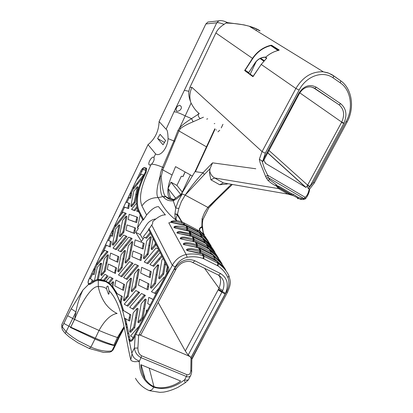 <?xml version="1.0" encoding="UTF-8"?>
<svg xmlns="http://www.w3.org/2000/svg" width="413" height="413" viewBox="0 0 413 413"><rect width="100%" height="100%" fill="white"/><g stroke="black" fill="none" stroke-linecap="round" stroke-linejoin="round"><path stroke-width="0.62" d="M267.593 152.8L305.666 187.29L265.698 163.471L263.84 160.198L299.182 93.89C302.104 88.903 306.012 86.575 310.906 86.906L314.758 88.361L339.073 104.788C344.039 109.177 344.917 114.948 341.706 122.103L307.127 186.072L308.227 188.452L309.786 186.697L343.962 123.115C347.359 115 346.285 108.547 340.735 103.751L316.404 87.277C309.75 83.824 303.901 85.79 298.862 93.183L263.731 158.685L262.921 161.437L259.328 159.289L262.074 151.586L191.921 87.36C189.789 92.022 189.33 96.792 190.548 101.67L191.085 103.142L179.686 127.823C182.185 125.056 186.134 121.995 191.544 118.645L193.15 121.778L203.464 117.194M261.238 64.438L266.777 58.042L265.621 57.273L265.482 57.541L266.514 58.248L265.523 57.583M253.123 76.513L244.976 70.473L252.746 58.543C257.387 51.78 263.411 47.464 270.82 45.59L270.706 45.306C263.236 47.196 257.165 51.548 252.482 58.367L244.687 70.577L252.854 76.632L261.238 64.443L295.894 88.501L262.074 151.586L265.285 153.192L299.146 90.029L295.894 88.501C302.92 76.823 312.068 71.268 323.333 71.826L328.691 73.173L333.534 75.801L331.985 74.696L327.829 72.796L323.348 71.826L249.173 26.2C253.788 27.506 257.438 29.075 260.123 30.913M277.975 50.494L270.82 45.59L271.527 45.704L271.646 45.275L270.706 45.306M278.625 50.345L279.214 50.035L271.646 45.275M265.621 57.273C269.55 53.793 273.907 51.48 278.682 50.329L278.682 50.329C273.85 51.48 269.467 53.814 265.518 57.33M209.319 21.884L207.909 22.039L205.865 23.959L216.753 22.792C217.713 22.385 220.165 22.906 224.099 24.367L225.906 23.061C234.439 23.252 242.178 24.295 249.122 26.189L249.173 26.2M224.099 24.367C220.599 26.53 217.987 29.147 216.267 32.219L215.896 32.973L252.746 58.543M264.16 60.623L260.655 58.228M147.384 310.364L146.558 309.993L146.026 312.966L139.212 326.027L130.57 335.945L133.198 337.555L132.986 337.963L133.714 338.386C132.16 341.014 130.766 341.892 129.532 341.03L128.83 339.791L124.581 318.098L128.711 320.555L129.863 314.391L122.568 310.034L119.951 301.671L120.235 301.831L121.376 296.018L116.244 293.168L111.908 286.4L112.832 281.718L110.405 284.614L108.376 282.766L112.129 278.181L109.739 276.849L106.074 281.274L103.513 280.19L107.323 275.585L104.892 274.33L100.591 279.555L97.194 279.575L100.767 263.122L97.292 267.381L94.469 280.541L91.583 282.198L92.109 279.787L89.487 278.321L92.109 279.787M105.475 281.578L98.294 280.179L95.057 281.196L90.447 284.092L88.924 284.459M70.664 327.555L70.85 327.204L95.346 338.19L90.896 347.132L78.165 340.71L72.399 336.967L67.995 333.498L66.085 331.732L68.863 326.218L63.896 323.436L67.603 315.702L74.572 319.419C80.752 303.534 91.65 285.579 98.258 286.586C101.856 286.472 104.608 287.2 106.523 288.775C106.595 286.601 107.106 285.77 108.046 286.286L109.001 290.7C122.537 303.56 124.891 335.237 130.756 359.868C131.22 360.812 132.583 361.427 134.844 361.705L139.274 361.499L141.009 357.637L186.433 376.517C188.313 377.234 189.706 376.935 190.61 375.613L188.56 379.521M132.046 353.895L130.756 359.868M157.007 291.924L155.51 293.658L154.529 293.204L159.108 287.902L153.073 299.471L148.809 297.375L147.689 303.591L150.213 304.949L147.353 310.431L146.558 309.993M165.603 263.355L163.682 274.155L159.676 278.775L158.7 278.316L162.707 273.69L164.823 261.796L167.291 266.726L166.424 271.857L167.224 272.25L164.451 277.665L163.816 277.381L151.457 291.723L154.529 293.204M135.841 290.545L139.661 292.409L127.911 306.167L126.951 305.739L138.701 291.965L135.841 290.545L124.225 304.18L126.951 305.739M139.661 292.409L138.701 291.965M159.676 278.775L158.7 278.316L161.911 259.963L163.161 258.471L164.823 261.796M151.297 237.165L148.19 254.294L144.354 258.806L143.414 258.352L147.255 253.84L150.384 236.706L146.672 241.073L143.414 258.352L144.354 258.806M148.19 254.294L147.255 253.84M151.303 237.165L150.384 236.706L151.303 237.165M131.768 262.673L133.048 263.37L121.856 276.777L120.926 276.349L132.114 262.905L129.527 261.63L118.469 274.944L120.926 276.349M133.048 263.37L132.124 262.926M132.893 241.987L129.646 258.683L125.986 263.055L125.072 262.622L128.727 258.244L131.99 241.543L128.345 245.885L125.072 262.622L125.986 263.055M132.898 241.987L131.99 241.543L132.898 241.987M107.323 275.585L104.892 274.33M108.227 276.003L104.479 280.535M138.19 187.146L137.328 186.691L138.19 187.146L135.134 202.478L131.68 206.686L130.828 206.237L134.261 202.024L137.328 186.691L133.802 191.204L130.802 206.226L131.68 206.686M135.134 202.478L134.261 202.024M110.178 264.831L116.636 267.965L115.33 273.391M110.885 271.202L114.597 273.05L115.728 267.541L108.366 264.036L107.256 269.364L110.885 271.202M116.636 267.965L115.728 267.541M126.084 236.097L126.972 236.592L116.275 249.695L115.382 249.266L126.068 236.066L123.637 235.08L113.048 248.079L115.382 249.266M126.972 236.592L126.079 236.153M116.275 249.695L114.127 248.709M138.861 212.029L136.749 211.141M137.199 207.884L134.896 210.728L134.019 210.274L136.935 206.67L137.751 209.659L136.615 211.069L138.768 211.838L140.219 214.755L137.462 227.981L142.722 219.773L143.244 220.119L142.774 219.876M125.774 213.289L122.986 212.179L118.443 217.827L123.694 206.861L127.762 208.162L128.794 203.072L125.95 202.153L128.242 197.362L129.852 197.775L130.859 192.897L130.441 192.773L132.754 187.941L133.172 188.044L143.693 174.875L141.122 174.276L136.538 180.037L140.9 170.92L142 169.185L145.98 170.042L146.099 169.454L145.422 171.958L142.609 177.838C138.417 187.285 136.404 195.721 136.564 203.144L131.541 209.365L134.019 210.274M126.192 213.588L115.898 226.355L115.026 225.921L125.325 213.149M115.898 226.355L115.026 225.921M94.959 269.137L94.076 268.729L94.959 269.137L97.231 264.397M95.331 269.338L94.185 274.65L93.297 274.242L94.448 268.93M91.583 282.198L89.941 283.401C88.015 284.247 87.67 282.967 88.893 279.56L91.81 273.463L93.297 274.242M107.772 252.059L97.592 264.568L96.709 264.155L106.89 251.641L107.772 252.059L108.015 251.77L104.747 250.319L100.225 255.89L105.506 244.857L109.409 246.551L110.503 241.311L107.778 240.113L110.095 235.265L111.644 235.885L112.723 230.784L112.321 230.619L118.443 217.827M106.89 251.641L107.132 251.347M91.81 273.463L96.353 263.974L96.709 264.155M127.762 208.162L128.629 208.606L129.15 206.061L129.661 203.521L128.794 203.072M128.629 208.606L123.694 206.861L125.95 202.153M134.896 210.728L131.819 209.52M126.982 216.541L126.104 216.097L126.982 216.541L123.823 232.333L120.266 236.721L119.378 236.288L122.935 231.899L126.104 216.097L122.63 220.382L119.378 236.288M134.721 227.677L135.619 228.126L134.55 233.531L125.96 230.217L133.647 233.087L134.721 227.677L127.039 224.93L125.96 230.217M143.961 175.019L143.693 174.875M142.702 177.647L134.029 188.498L133.172 188.044M134.029 188.498L132.754 187.941L136.538 180.037M113.756 282.136L112.832 281.718L113.756 282.136L112.832 286.818L111.908 286.4L110.405 284.614M143.275 242.989L144.199 243.443L143.146 249.029L134.122 245.25L142.217 248.58L143.275 242.989L135.17 239.85L134.122 245.25M137.157 265.146L138.494 265.812L127.08 279.42L126.146 278.987L137.56 265.368L134.87 264.083L123.606 277.577L126.146 278.987M138.494 265.812L137.56 265.373L138.494 265.812M156.114 244.398L156 244.935L155.066 244.47L155.371 242.916L158.365 248.889L156.011 248.006L144.22 262.002L147.069 263.241L158.675 249.509L160.151 252.462L149.919 264.563L152.8 265.879L161.653 255.456L163.161 258.471M156 244.935L152.092 249.633L151.153 249.168L155.066 244.47M150.637 233.459L146.646 238.265L145.727 237.811L150.146 232.478L153.115 238.404L151.153 249.168L152.092 249.633M157.818 264.733L158.778 265.192L155.494 283.648L151.488 288.248L150.513 287.794L154.524 283.189L157.818 264.733L153.76 269.632L150.513 287.794L151.488 288.248M155.494 283.648L154.524 283.189M141.499 293.498L145.412 295.409L144.999 295.889L144.029 295.445L144.442 294.965L141.499 293.498L129.677 307.298L132.485 308.888L144.029 295.445M145.412 295.409L144.442 294.965M144.999 295.889L133.456 309.322L132.485 308.888M112.775 288.109L114.246 290.287C118.598 297.406 121.98 306.627 124.385 317.943L122.568 310.034L130.833 314.82L129.687 320.984L128.711 320.555M130.833 314.82L129.863 314.391M142.893 318.253L141.902 317.814L145.211 299.007L146.187 299.451L142.893 318.253L138.866 322.77L137.906 322.336M146.187 299.451L145.211 299.007L141.205 303.844L137.87 322.316L141.902 317.814M149.052 283.927L139.496 279.193L149.052 283.927L147.983 289.823L146.858 289.322M147.983 289.823L147.013 289.374L148.091 283.478M139.496 279.193L138.396 285.12L147.013 289.374M162.154 256.458L153.755 266.339L152.8 265.879M153.755 266.339L150.869 265.022M138.365 269.059L139.305 269.503L135.954 287.216L132.175 291.635L131.226 291.201L135.005 286.777L138.365 269.054L134.499 273.752L131.226 291.201M141.143 254.393L142.072 254.842L140.978 260.572L131.917 256.607L140.048 260.123L141.143 254.393L133.027 250.99L131.917 256.607M140.978 260.572L140.048 260.123M125.557 250.841L124.649 250.402L125.557 250.841L122.103 267.763L118.686 271.857L117.772 271.429L121.185 267.335L124.649 250.402L121.045 254.749L117.772 271.429M118.686 271.857L117.767 271.429M110.632 284.335L109.295 283.184L113.059 278.63L109.739 276.849M109.295 283.184L106.074 281.274M116.734 241.027L115.852 240.593L119.068 224.868L119.94 225.302L116.734 241.027L113.26 245.245L112.377 244.821M119.94 225.302L119.068 224.868L115.635 229.05L112.372 244.821L115.852 240.593M131.195 238.12L132.067 238.683L121.226 251.894L120.322 251.46L131.179 238.1L128.639 237.181L117.891 250.304L120.322 251.46M132.067 238.683L131.164 238.239M121.226 251.894L119.011 250.877M117.772 262.255L116.869 261.827L117.999 256.339L118.898 256.767L117.772 262.255L114.05 260.577M117.999 256.339L110.648 253.092L109.522 258.435L116.869 261.827M146.646 238.265L144.168 237.325L141.442 241.46L135.774 232.38L138.36 228.43L137.462 227.981M111.644 235.885L112.517 236.313L113.596 231.208L112.723 230.784M112.517 236.313L110.095 235.265L112.321 230.619M93.002 280.19L92.724 281.47M109.409 246.551L110.292 246.974L111.386 241.739L110.503 241.311M110.292 246.974L105.506 244.857L107.778 240.113M126.879 202.453L129.104 197.806L130.709 198.225L131.716 193.346L130.859 192.897M129.104 197.806L128.242 197.362L130.441 192.773M108.531 255.136L107.643 254.718L104.236 258.905L100.824 275.043L104.293 270.913L107.643 254.718L108.531 255.136L105.191 271.326L101.727 275.476L100.855 275.058M136.806 216.98L137.694 217.429L136.688 222.592L128.128 219.494L135.794 222.137L136.806 216.98L129.166 214.295L128.128 219.494M136.688 222.592L135.794 222.137M100.633 263.731L101.521 264.144L101.655 263.535L100.767 263.122M101.521 264.144L98.248 279.425M145.995 170.326L142 169.185L144.044 167.936L145.453 168.251L146.099 169.454M124.633 284.578L115.95 280.091L124.633 284.578L123.492 290.385L122.837 290.091M123.492 290.385L122.547 289.957L123.699 284.149M115.95 280.091L114.783 285.879L122.547 289.957M144.168 237.325L145.727 237.811M130.126 341.375C131.329 341.52 132.537 340.524 133.735 338.397L167.539 273.613C168.829 270.954 169.149 268.811 168.489 267.185L149.207 228.807L148.422 229.029L148.773 229.731L143.254 236.871M131.633 278.558L130.694 278.119L131.633 278.558L128.247 296.348L125.113 300.024L124.158 299.601L127.292 295.915L130.694 278.119L126.946 282.554L123.446 300.411L124.158 299.601M128.247 296.348L127.292 295.915M125.113 300.024L124.401 300.84L123.446 300.411L124.401 300.84M159.175 250.505L148.014 263.695L144.22 262.002M150.177 277.655L149.217 277.2L150.301 271.165L151.256 271.62L150.177 277.655L144.003 274.774M150.301 271.165L141.711 267.33L140.657 273.039L149.217 277.2M138.159 308.733L137.183 308.294L138.159 308.733L134.736 327.628L130.699 332.295L129.708 331.866L133.75 327.194L137.183 308.294L133.249 312.842L129.708 331.866M149.934 297.861L153.099 299.42M119.951 301.671L116.244 293.168L122.32 296.441L121.185 302.254L120.235 301.831M122.32 296.441L121.376 296.018M117.178 293.591L112.832 286.818M106.095 281.248L105.676 281.067M146.326 168.081L146.589 168.313L146.099 172.252L143.29 178.122C137.276 192.055 135.851 202.886 139.026 210.625L143.492 219.551L143.192 220.01M143.244 220.119L146.594 215.008L141.891 205.813C137.101 193.836 146.109 176.098 151.013 164.596L149.599 165.081L149.114 164.772C147.472 162.898 152.454 155.293 153.873 157.523L155.587 153.889L148.019 144.653C155.076 138.856 158.768 131.153 159.093 121.551L166.093 129.212C167.27 129.558 167.931 132.692 168.076 138.618C167.595 148.288 160.084 157.25 155.587 153.889M89.146 348.427L77.799 342.764L69.043 336.796L65.249 333.379L66.085 331.732L62.182 326.817L61.754 324.654L148.019 144.653M71.222 308.759L75.966 311.954L68.863 326.218L70.752 327.153L74.474 319.373C75.135 318.062 74.304 319.796 75.966 311.954C77.112 304.727 79.415 297.437 82.879 290.086L71.222 308.759L67.603 315.702M82.884 290.076L88.656 284.304M140.219 214.755L142.722 219.773L143.492 219.551M108.665 240.505L110.968 235.689M131.334 193.145L133.606 188.39M139.222 176.666L142.852 169.645M102.847 252.658L106.378 245.276M90.375 278.723L92.672 273.917M113.203 231.017L115.49 226.247M123.528 310.457L120.916 302.135M121.102 214.523L124.556 207.3M125.929 324.329L126.905 324.747L125.588 318.697M130.24 340.606L126.91 324.757M143.017 239.075L140.167 234.569L135.774 232.38M140.167 234.569L146.734 224.584C148.85 221.528 151.731 219.67 155.365 219.004M167.291 266.726L167.637 267.412L168.468 267.17L149.186 228.797L152.583 223.769L152.764 221.564C158.05 216.789 162.257 214.574 165.391 214.925L158.515 206.629C155.195 206.634 151.22 209.427 146.594 215.008M132.986 337.963L132.196 339.192M132.201 339.192C131.04 340.575 130.08 340.942 129.321 340.281L128.892 339.357M299.146 90.029C306.394 75.925 322.816 70.282 333.224 77.949L340.389 82.915C351.004 89.936 353.605 108.165 346.208 121.381L347.003 122.202M346.208 121.381L313.472 182.267L314.345 182.944L309.667 189.056M309.636 189.077L308.227 188.452M198.89 248.048L213.036 255.203L217.197 258.445C219.793 260.866 221.44 262.751 222.137 264.093C220.779 261.506 218.854 258.879 216.371 256.21L211.606 252.095L197.502 244.837L190.579 243.066C188.029 242.601 182.205 242.529 183.558 244.573L194.255 246.783L199.531 248.327L200.883 250.65L197.011 249.483L191.317 248.641L187.641 248.946L186.371 249.643L187.172 250.619L202.318 253.949L217.176 261.455L218.554 263.571C222.999 266.535 226.469 270.629 228.967 275.858L227.878 277.541C229.602 282.218 229.117 287.009 226.422 291.914L227.444 292.306M191.885 358.525L227.439 292.321C231.827 282.497 230.134 281.103 229.055 276.168C227.171 271.599 223.67 267.402 218.554 263.577L217.997 265.982C222.318 268.899 225.612 272.75 227.878 277.541M218.554 263.571L217.78 263.107L217.465 265.662L217.997 265.982M216.918 261.279L217.78 263.107L203.248 255.843L203.186 258.528L217.465 265.662M189.03 250.949L189.345 251.011C192.06 251.367 200.248 253.04 202.003 253.758L203.248 255.843C198.095 253.949 192.396 253.484 186.149 254.444C180.078 255.952 175.473 259.57 172.324 265.311L175.272 266.968C177.972 261.821 181.937 258.579 187.156 257.242C192.788 256.297 198.132 256.726 203.186 258.528M207.966 240.743L204.827 236.102L200.124 231.378M203.568 234.636L199.851 231.172M200.186 231.414L200.083 231.146C199.159 229.22 199.83 227.95 202.091 227.336L203.583 234.646C204.595 235.317 204.59 234.925 203.568 233.459M191.911 358.479L190.909 357.777L225.493 293.338C228.988 284.588 227.372 278.011 220.64 273.618L195.019 260.835C187.074 257.918 180.264 260.5 174.585 268.579L138.67 335.32L175.272 266.968M267.918 180.336C270.783 182.974 273.54 184.812 276.183 185.855L275.884 184.281L269.612 179.732L267.918 180.336L266.488 178.106L268.264 177.631L267.681 175.241L265.642 176.521L266.488 178.106M265.642 176.521L260.133 162.722L259.328 159.289M309.218 188.834L309.182 189.025C308.459 192.974 307.133 195.736 305.207 197.311L267.681 175.241L264.408 168.473L261.827 160.569M305.666 187.29L305.997 187.425L307.127 186.072M263.84 160.198L262.921 161.437M303.307 199.489L305.021 198.999L305.207 197.311L303.044 199.505L300.84 199.443M277.097 185.731L276.276 185.86L279.503 186.614L277.097 185.731L275.884 184.281M292.564 195.39L293.576 194.384L291.717 193.759L291.098 194.502L300.519 199.407M278.956 186.464L278.403 187.084L291.098 194.502L289.219 193.749L288.037 194.12L292.497 195.395M276.276 185.86L279.777 188.235L278.605 188.617L288.037 194.12L223.402 182.918L214.631 177.972L278.605 188.617L276.178 185.85M269.612 179.732L268.264 177.631L303.808 198.483L301.521 198.426L300.525 199.407M298.176 198.777L297.443 198.508M275.043 185.416L275.967 185.809M166.093 129.212L174.038 111.794C176.32 111.897 179.996 113.239 185.065 115.81L191.544 118.645L198.25 114.267L198.777 113.162C196.258 111.293 193.697 107.953 191.085 103.142M309.786 186.697L307.566 185.571M264.015 159.521L263.551 159.031M190.548 101.67C189.066 97.793 188.498 94.324 188.839 91.278L189.928 87.308L215.896 32.973M181.926 221.833L177.497 214.202L174.931 213.919L177.162 214.698L181.601 221.729M177.497 214.533L177.162 214.698L175.928 219.112L176.924 220.759C175.613 220.511 174.947 218.234 174.931 213.919L175.737 207.987L178.819 208.457L181.353 201.596L185.184 195.122L182.272 193.924M202.638 227.651L201.854 226.804C199.448 227.795 198.787 229.251 199.866 231.177M201.854 226.804L202.649 227.769M177.497 214.202L178.819 208.457M181.957 221.843L181.632 221.75M208.673 208.033L207.801 207.352L204.466 212.788L202.081 218.632L202.943 219.463C202.251 223.077 202.133 225.674 202.582 227.248L202.638 227.599C203.057 232.431 203.377 232.235 203.661 234.197L200.083 231.146M202.943 230.428L203.583 234.646M202.081 218.632L201.854 226.68M231.29 184.404L207.801 207.352L215.684 200.573L208.694 208.013L202.907 219.571M181.643 221.735L176.924 220.759M182.185 193.904C179.108 197.166 176.124 199.443 173.223 200.733L175.737 207.987L178.354 200.79L182.278 193.924L181.488 193.909L195.034 171.622L202.974 172.758L204.44 174.431L210.011 168.685L212.556 162.846L202.974 172.758M210.011 168.685L209.505 173.295L210.914 179.82L219.664 184.735L227.351 184.017M215.684 200.573L232.271 184.575M207.801 207.352L185.184 195.122L204.44 174.431M227.888 187.807L228.89 187.951M202.979 172.794C196.402 179.929 190.47 187.373 185.184 195.122M197.29 231.569L197.435 231.125L199.851 232.56L205.06 237.33M181.674 221.76L181.823 223.185L197.435 231.125L197.471 229.989L181.988 221.858M181.968 223.237L182.087 221.962L181.761 221.853C177.76 220.568 174.152 220.434 170.936 221.451L171.343 222.375L171.901 222.576L185.943 225.751L200.129 233.108M211.27 246.184L207.419 240.696L204.373 237.656L200.883 234.94L199.567 232.751L186.526 225.973L187.796 228.152L186.81 227.749C182.918 226.365 179.03 225.88 175.138 226.293C173.052 227.119 173.677 227.826 177.017 228.415L189.696 231.414L190.961 233.588L179.81 231.538C177.776 231.585 176.836 232.08 176.986 233.03L192.272 236.649L206.696 244.052M185.68 245.043L183.873 244.486C183.759 242.865 190.92 244.233 194.265 245.198L196.686 245.9L196.655 244.481L195.339 242.214L209.567 249.416L215.622 254.485L218.591 258.254L214.564 252.286L208.405 246.556L193.356 238.797L184.926 237.119C181.849 236.856 180.274 237.387 180.197 238.724L194.957 242.018M182.412 239.277L180.672 238.729C181.353 237.811 183.604 237.78 187.43 238.637L194.058 240.48L207.388 247.31L212.71 251.569L215.648 254.511M192.272 236.649L193.356 238.797L193.382 240.19M203.764 242.483L204.037 241.708L204.786 242.183L205.044 240.97L212.452 248.306C215.028 252.297 216.087 253.85 213.542 250.309L206.928 244.228L208.271 246.463L208.007 247.686M189.077 231.141L203.377 238.518M205.044 240.97L190.961 233.588L190.821 234.899L204.037 241.708L204.161 240.402L202.551 238.033M179.221 233.634L177.549 233.108C177.533 232.38 178.824 232.204 181.431 232.571L190.15 234.61L190.821 234.899L190.476 236.024M179.299 233.65L180.254 233.83C180.553 233.779 189.753 235.57 191.978 236.479L191.699 236.391M188.71 230.944L190.13 233.237L190.15 234.61M200.491 236.964L200.759 236.226L201.498 236.695L201.761 235.508C209.727 241.951 210.083 244.708 211.115 245.962L203.604 238.688L204.915 240.877L204.652 242.08M176.098 228.115L174.487 227.604C174.105 227.124 174.637 226.902 176.072 226.938L186.991 229.153L200.759 236.226L200.883 234.94L187.796 228.152L187.316 230.521M176.175 228.131L188.514 230.882M185.943 225.751L186.97 227.8L186.991 229.153M208.41 241.45C206.774 238.853 204.084 236.128 200.346 233.273L201.627 235.405L201.368 236.597M199.794 231.135L197.471 229.989M200.006 231.28L199.727 232.473M187.156 257.242L186.149 254.444L168.803 222.85L171.627 222.308L174.147 222.932C176.263 223.165 184.265 224.961 185.659 225.581L185.401 225.498M207.816 240.526L204.786 236.081L200.14 231.44L199.851 232.56M70.752 327.612C70.442 327.839 70.442 327.685 70.752 327.153L74.572 319.419L99.027 330.452C105.96 333.42 112.093 335.774 117.437 337.524L118.97 337.767M111.608 350.807L111.071 350.993C105.563 351.757 98.841 350.472 90.896 347.132L89.156 348.438L103.668 352.47L109.708 352.155L110.658 351.824L111.608 350.807M65.14 333.276C63.086 330.952 62.038 329.316 61.996 328.376L62.182 326.817L63.896 323.436M113.198 349.677L112.016 350.668L114.7 345.309L115.403 345.294M61.754 324.654L61.852 327.648M97.933 279.431L98.294 280.179L98.258 286.586C99.481 292.75 101.784 298.325 105.165 303.312C108.459 307.861 112.45 311.252 117.137 313.482L115.495 313.751C109.672 315.589 104.184 321.159 99.027 330.452L95.346 338.19C102.3 341.128 108.464 343.43 113.843 345.103L113.621 345.449L113.89 345.113L114.7 345.309L121.561 331.448L117.659 337.178L113.89 345.113L117.437 337.524L124.055 326.678M205.865 23.959L159.093 121.551M174.038 111.794L216.753 22.792L218.828 20.831L220.294 20.676M188.839 91.278L184.43 90.364M179.629 105.279C176.903 106.156 175.762 107.963 176.206 110.705C178.122 112.728 183.568 108.299 180.44 105.749L179.629 105.279M214.791 123.497L214.244 123.688M206.691 119.135L207.718 118.768M219.783 130.229L217.919 131.83M174.751 198.958L172.892 200.806C168.912 201.152 165.701 199.83 163.264 196.836L163.099 196.598C160.987 196.443 159.996 189.593 160.125 176.057L160.523 172.975L161.7 169.345L162.779 169.882L179.025 130.844L180.429 128.613C183.047 126.481 187.29 124.199 193.15 121.778M256.179 61.563L250.257 74.087M199.324 113.694L198.25 114.267C198.054 115.991 198.705 117.39 200.202 118.474M182.272 192.076L176.934 185.437L181.286 176.268L183.067 176.532L185.138 171.984M161.7 169.345L173.94 140.859L178.008 130.389L179.686 127.823L180.429 128.613M173.61 199.825C171.039 200.006 168.587 199.04 166.263 196.939L165.974 196.573C164.095 196.299 162.516 189.887 161.235 177.327L161.282 176.253L160.125 176.057C156.661 187.832 156.006 195.024 158.143 197.636C153.166 197.497 148.732 199.097 144.839 202.427L141.891 205.813M181.508 193.888L174.286 199.164C169.815 200.816 165.499 196.882 166.263 196.939L171.142 199.536M163.264 196.836L166.134 196.784L171.338 199.556M176.95 220.779L176.95 220.779C169.418 215.359 163.383 208.064 158.85 198.896L158.143 197.636L163.099 196.598L165.974 196.573M161.282 176.253L162.779 169.882L172.092 175.004L175.556 166.645L192.443 176.052M182.949 176.511L185.107 171.963M180.827 194.554L171.008 182.205L176.934 185.437M190.408 174.916L181.333 194.058M175.809 198.405L168.045 188.436L171.008 182.205M157.596 138.5L163.037 144.803L165.592 140.559L160.094 134.328L157.596 138.5L164.57 142.47M163.667 167.786L162.608 167.255C157.776 165.185 154.064 164.173 151.468 164.224C153.688 161.901 154.519 159.717 153.972 157.678M151.468 164.224L151.013 164.596M170.43 198.023L168.045 188.436M173.155 199.479L168.772 197.14C166.816 191.952 167.921 184.57 172.092 175.004M122.362 331.257L121.561 331.448L124.215 327.457M222.953 124.298L221.249 127.906M227.558 22.576L226.768 22.524L225.906 23.061M143.471 219.54L139.005 210.615C135.831 202.876 137.255 192.045 143.27 178.111L143.29 178.122M145.422 171.958L146.078 172.242L143.27 178.111L142.609 177.838M255.606 30.159L256.55 30.061M154.457 298.687L172.324 265.311L151.71 225.008M201.172 237.32L201.498 236.695L208.524 242.947M204.445 242.834L204.786 242.183L211.384 247.955M109.001 290.7C109.264 293.018 109.078 294.164 108.449 294.149L106.523 288.775M145.206 379.175C142.485 374.488 141.05 369.661 140.91 364.7L180.662 381.029C173.697 386.656 160.564 389.712 153.925 386.563C150.869 385.36 147.962 382.897 145.206 379.175L141.127 364.793M135.196 335.599L134.39 348.149L131.804 353.079L132.439 354.803C133.131 357.199 134.922 359.057 137.803 360.373L139.269 361.101M185.215 382.794L184.296 380.068L182.355 381.416C172.887 388.075 163.305 389.996 153.61 387.167C152.521 389.764 150.807 390.812 148.458 390.311M191.668 371.452L190.811 370.301C190.527 373.806 189.231 375.267 186.934 374.684L186.433 376.517L184.626 379.821L185.917 380.234L188.369 379.877M173.052 222.721L171.498 222.225L171.359 221.812C174.332 221.445 177.822 221.9 181.823 223.185M173.119 222.736L171.679 222.313M189.123 250.965L187.146 250.371C187.538 248.523 195.943 250.433 199.897 251.682L214.951 259.281L223.046 266.555M131.804 353.079L129.197 340.648M149.222 368.117L153.925 386.563M135.898 334.566L138.67 335.32L137.89 348.009L134.39 348.149C135.087 352.511 137.292 355.676 141.009 357.637L141.556 355.763C139.135 354.369 137.911 351.783 137.89 348.009M184.683 379.846L185.922 380.239M189.195 232.953L190.088 234.145M137.803 360.373L139.207 361.076M191.885 358.365L191.673 371.06C191.828 372.025 191.477 373.538 190.62 375.603L190.909 375.025M158.138 302.445L185.318 351.019L218.157 289.843L221.879 292.259L222.731 290.561C225.245 283.731 223.846 278.579 218.529 275.115L190.951 261.666C185.215 260.66 180.435 262.802 176.614 268.083L140.864 334.7L139.615 334.845L190.212 356.625L188.152 355.077L185.318 351.019M218.456 275.079C221.115 277.743 221.301 282.131 219.019 288.243L218.157 289.843M190.909 357.777L190.212 356.625M139.615 334.845L138.799 335.377M188.152 355.077L221.879 292.259L225.131 294.046M217.104 261.403L217.863 261.976C221.683 264.965 224.311 267.645 225.746 270.019C224.543 267.691 220.681 262.152 217.615 259.937L214.435 257.536L200.883 250.65L200.382 253.288M214.022 259.782L214.435 257.536L212.994 255.141L213.795 255.668L215.209 258.006L213.557 255.487M214.714 260.133L214.951 259.281M200.062 251.734L200.026 250.299L198.286 247.774M210.155 249.762L211.699 252.167L210.088 249.705M196.686 245.9L211.441 253.422L219.313 260.479M211.213 254.238L211.441 253.422M202.318 253.949L201.694 253.665M313.147 87.504L323.673 94.5L313.317 87.571M340.735 103.751L339.073 104.788L312.971 87.432M314.644 88.289L316.404 87.277M253.154 76.539L252.854 76.632M265.755 57.118C261.398 57.056 257.815 58.987 255.007 62.915L248.611 72.838L244.687 70.577M248.611 72.838L248.734 72.574L244.79 69.993M278.367 50.396L271.527 45.704L278.801 50.288M266.674 58.104L261.212 64.428L253.102 76.519L244.924 70.468L253.293 76.328M248.58 72.843L255.007 62.915M255.084 62.962C257.826 59.126 261.331 57.226 265.585 57.268C261.357 57.231 257.862 59.131 255.1 62.977L248.714 72.559M299.792 92.848L341.706 122.103L343.962 123.115M112.77 288.104L112.656 287.458L113.58 287.876M139.212 326.027L133.198 337.555M164.451 277.665L159.108 287.902M139.171 292.982L138.21 292.543M133.275 299.89L132.315 299.456M138.226 291.686L137.266 291.248M165.36 264.805L164.395 264.335M163.682 274.155L162.707 273.69M147.859 254.692L146.925 254.238M149.764 245.745L148.835 245.286M127.405 270.138L126.481 269.704M129.646 258.683L128.727 258.244M131.303 250.299L130.394 249.86M107.013 275.368L106.105 274.95M106.982 277.51L106.074 277.092M103.513 280.19L100.591 279.555M133.353 204.734L132.48 204.285M136.729 194.704L135.862 194.249M115.511 273.478L114.597 273.05M112.925 266.148L112.021 265.724M116.084 270.706L115.17 270.278M121.567 243.236L120.673 242.803M115.062 249.153L114.169 248.729M138.763 211.998L137.875 211.544M137.751 209.659L138.768 211.838M102.538 258.492L101.655 258.079M96.353 263.974L100.225 255.89M129.15 206.061L128.283 205.612M124.958 207.429L124.096 206.99M133.621 210.305L132.749 209.856M136.564 203.144L136.935 206.67M123.823 232.333L122.935 231.899M122.021 234.569L121.138 234.13M125.454 224.331L124.571 223.892M134.55 233.531L133.647 233.087M130.647 232.116L129.754 231.672M135.103 230.79L134.204 230.34M142.934 177.156L142.191 176.754M137.777 183.8L136.925 183.346M143.146 249.029L142.217 248.58M139.042 247.356L138.123 246.907M143.672 246.22L142.753 245.766M131.138 274.593L130.203 274.16M153.115 238.404L155.371 242.916M158.644 265.946L157.683 265.482M157.048 275.058L156.083 274.599M138.995 302.879L138.025 302.44M143.936 294.665L142.965 294.221M167.637 267.412L167.224 272.25M126.698 312.347L125.733 311.918M130.26 317.896L129.284 317.468M147.353 310.431L146.026 312.966M140.848 320.653L139.857 320.214M144.617 308.707L143.636 308.263M144.705 281.754L143.75 281.305M148.541 286.823L147.575 286.374M159.754 259.281L158.799 258.817M152.299 265.693L151.349 265.234M160.151 252.462L161.653 255.456M135.954 287.216L135.005 286.777M137.679 278.279L136.734 277.841M136.853 258.832L135.929 258.388M141.545 257.66L140.611 257.211M122.103 267.763L121.185 267.335M123.936 259.157L123.028 258.724M111.871 277.908L110.958 277.484M113.059 278.63L112.14 278.207M118.381 233.087L117.504 232.653M126.564 245.399L125.666 244.961M119.987 251.341L119.089 250.913M118.355 259.467L117.452 259.039M113.054 233.763L112.181 233.335M106.771 245.446L105.893 245.028M131.231 195.741L130.374 195.292M130.709 198.225L129.852 197.775M105.191 271.326L104.293 270.913M103.426 273.525L102.527 273.112M106.921 263.112L106.027 262.694M132.795 221.285L131.907 220.841M137.214 219.964L136.321 219.509M99.801 272.255L98.908 271.842M97.194 279.575L94.469 280.541M143.037 169.686L142.186 169.227M120.715 282.523L119.785 282.094M124.081 287.433L123.141 287.004M145.247 237.743L144.333 237.284M148.773 229.731L150.146 232.478M127.039 297.763L126.084 297.329M129.95 287.422L129.006 286.989M148.014 263.695L147.069 263.241M146.543 263.107L145.603 262.658M158.365 248.889L158.675 249.509M145.841 275.636L144.891 275.187M150.714 274.635L149.754 274.18M134.736 327.628L133.75 327.194M132.697 329.997L131.711 329.569M136.507 318.051L135.526 317.623M152.934 299.332L151.953 298.883M153.073 299.471L150.213 304.949M118.407 294.273L117.468 293.85M121.752 299.348L120.802 298.924M138.257 210.821L139.026 210.625M144.044 167.936L144.442 167.642C143.192 167.647 141.995 168.736 140.848 170.92L141.752 171.38M115.077 291.129L116.012 291.547M128.897 339.352L129.894 339.775M128.381 336.709L129.377 337.132M125.795 323.668L126.765 324.091M126.502 327.122L127.478 327.54M127.689 333.152L128.675 333.575M262.756 161.338L265.285 153.192M333.224 77.949L333.534 75.801L340.689 80.772L333.343 75.574M340.389 82.915L340.689 80.772C352.304 88.878 354.793 108.201 347.023 122.16L314.355 182.923M313.472 182.267L308.377 188.545M202.618 254.01L204.11 256.199L203.769 258.77M226.422 291.914L191.028 357.828L190.811 370.301M291.717 193.759L279.503 186.614M301.521 198.426L297.902 197.213L293.576 194.384M289.219 193.749L279.777 188.235M268.889 150.389L307.762 185.251L309.967 186.361M343.766 123.497L341.53 122.434M298.862 93.183L299.182 93.89M263.731 158.685L264.181 159.17M298.997 94.236L298.651 93.57M265.698 163.471L265.001 162.815M191.921 87.36L189.928 87.308M195.055 171.591L195.69 171.158L195.504 171.565M210.914 179.82L214.631 177.972C211.972 176.392 210.294 173.899 209.587 170.502M223.402 182.918L219.664 184.735M255.786 168.757L212.556 162.846M197.966 231.92L198.188 230.361M184.229 225.142L184.497 223.226M183.548 224.94L183.759 222.839M193.702 241.646L194.193 239.148L192.861 236.871L206.133 243.701L207.512 245.988L207.109 248.12M193.191 238.745L193.016 241.455M207.791 248.471L208.405 246.561L208.173 246.385M189.789 235.828L189.965 233.185M208.255 246.447L206.918 244.217L205.86 243.562M191.895 236.453L192.597 236.737M186.635 230.325L186.81 227.749M204.9 240.862L203.201 238.399M203.423 238.549L189.402 231.228M199.954 232.984L199.314 232.622M185.592 225.56L186.278 225.844M113.647 345.444C109.073 344.473 102.827 342.331 94.913 339.016L70.711 327.581M178.008 130.389L206.474 146.842M168.076 138.618L174.89 141.354M260.025 58.527L263.762 61.072M259.498 30.784C257.211 29.22 253.974 27.821 249.782 26.577M215.101 129.078L195.69 171.158M216.36 129.749L216.18 130.136M145.453 168.251L145.851 167.952L146.569 168.303L146.099 172.252M90.447 284.092L94.401 281.423L98.206 280.143C103.198 280.014 107.442 281.867 110.947 285.693L112.579 287.82M140.879 170.961L88.852 279.534C87.886 281.47 87.819 283.044 88.645 284.263L90.339 284.046L89.941 283.401M146.589 168.313L144.602 167.678M153.61 387.167C144.726 382.629 139.992 374.828 139.398 363.76L139.274 361.499M184.626 379.821L184.296 380.068M199.696 253.097L199.861 250.247M166.78 273.2L167.518 273.602C168.809 270.943 169.124 268.801 168.468 267.17L168.489 267.185M133.735 338.397L167.539 273.613M195.287 352.196L191.88 358.721M204.45 268.12L219.019 288.243L222.731 290.561M186.934 374.684L141.556 355.763M175.623 269.782L174.183 269.297M218.467 289.27L225.493 293.338M218.529 275.115L220.64 273.618M195.019 260.835L192.928 262.394M174.585 268.579L175.948 269.188M222.163 291.723L218.446 289.306M225.08 268.971L223.304 266.148C221.884 264.408 221.993 263.602 215.349 258.115L215.349 258.11M199.205 248.12L212.705 254.997M183.878 244.486L186.036 245.115C188.756 245.472 196.851 247.15 198.586 247.867L198.488 247.836M196.32 247.211L196.49 244.434M197.006 247.402L197.502 244.837L195.865 242.364M195.545 242.286L195.153 242.08M210.527 253.887L210.935 251.698L209.246 249.215M195.246 242.111L209.907 249.581M201.895 253.727L216.242 260.908M279.033 50.226L278.661 50.324M128.789 339.574L124.39 317.974M133.038 263.344L132.114 262.905M126.961 236.504L126.068 236.066M126.187 213.5L125.32 213.056M138.866 322.77L137.875 322.336M139.305 269.503L138.365 269.054M113.043 278.599L112.129 278.181M113.26 245.245L112.372 244.821M132.083 238.544L131.179 238.1M101.727 275.476L100.829 275.063M129.326 340.276L130.116 340.617M309.652 188.984C309.352 194.131 305.377 199.35 305.166 198.885M305.997 187.425L267.65 152.702M214.492 251.527C213.593 250.577 213.325 247.655 205.049 240.975L204.91 240.872M201.616 235.395L200.166 233.133M113.054 349.992L111.221 351.639M113.043 349.997L115.366 345.371M115.372 345.356L118.944 337.819M176.852 111.087L176.206 110.705M149.114 164.772L149.718 165.102M124.277 327.726L118.934 337.834M227.207 22.472C223.908 20.831 221.136 20.278 218.885 20.815M226.768 22.524L243.928 24.868L249.039 26.164M207.909 22.039L218.828 20.831M214.812 128.773L195.241 171.183M148.334 390.192C142.81 387.575 138.52 383.605 135.464 378.277M206.02 332.212L191.869 359.325M108.691 294.19L108.268 294.004M185.282 382.748L188.23 380.058M185.225 382.784L177.91 387.368C172.665 389.872 167.874 391.457 163.553 392.118L159.877 392.35L149.635 390.724M217.94 257.211L215.612 253.628C214.734 252.555 213.862 251.001 208.405 246.561M182.5 239.292L180.672 238.729M180.677 238.735L195.246 242.106M185.773 245.064L183.873 244.486M221.466 263.024L219.112 259.395C218.147 258.213 217.31 256.721 211.838 252.271M217.357 261.589L218.539 263.566"/></g></svg>
